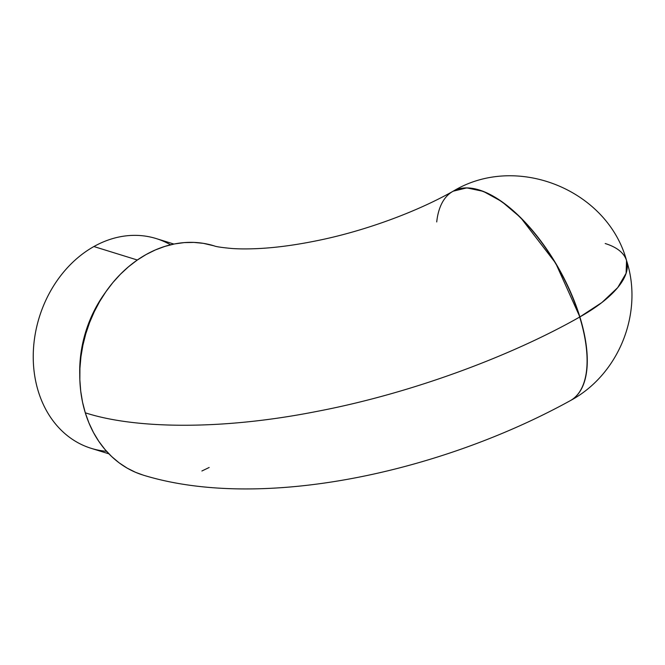 <?xml version="1.0" encoding="UTF-8"?>
<svg xmlns="http://www.w3.org/2000/svg" width="665" height="665" viewBox="0 0 665 665"><rect width="100%" height="100%" fill="white"/><g stroke="black" fill="none" stroke-linecap="round" stroke-linejoin="round"><path stroke-width="1" d="M214.18 245.875A119.991 96.583 107.2 0 0 109.85 286.341A119.991 96.583 107.2 0 0 85.286 412.799C133.241 428.46 218.802 430.779 316.415 411.502C413.771 393.007 513.289 354.844 579.681 317.039A119.991 54.306 -119.3 0 0 451.984 191.894M106.566 451.311A109.808 88.379 -72.8 0 1 33.474 364.478A109.808 88.379 -72.8 0 1 93.89 246.54A109.808 88.379 107.2 0 0 33.25 355.027A109.808 88.379 107.2 0 0 91.196 448.343L108.919 453.829M137.339 260.007L93.89 246.54L137.339 260.007M79.767 374.944A109.808 88.379 -72.8 0 1 105.27 292.633L97.93 303.88L92.942 313.323L88.694 323.19L85.236 333.389L82.593 343.83L80.789 354.403L79.858 365.01L79.783 375.55M571.343 400.039A119.991 54.306 -119.3 0 0 579.681 317.039L579.681 317.039A119.991 54.306 60.7 0 1 570.346 400.629L570.537 400.521A119.991 54.306 -119.3 0 0 579.872 316.931L601.916 302.509L617.694 287.629L626.098 273.315L626.546 260.572A119.991 46.051 162.9 0 1 579.872 316.931A119.991 54.306 60.7 0 1 570.537 400.521C619.007 374.503 643.654 312.733 626.546 260.572C607.419 189.592 516.314 152.883 453.173 191.196L466.838 187.879L483.347 191.379L501.651 201.478L520.604 217.538L555.682 263.174L579.872 316.931A119.991 54.306 -119.3 0 0 453.173 191.196A119.991 54.306 -119.3 0 0 453.081 191.246M209.159 467.487L201.894 470.995M143.175 475.109L135.66 472.358L127.14 468.11L119.118 462.823L111.67 456.547L104.862 449.349L98.769 441.294L93.441 432.458L88.935 422.932L85.286 412.799L82.543 402.167L80.723 391.136L79.85 379.806L79.925 368.294L80.947 356.698L82.917 345.143L85.802 333.739L89.584 322.591L94.231 311.81L99.675 301.494L105.893 291.744L112.801 282.658L120.348 274.321L128.461 266.815L137.048 260.206L146.042 254.57L155.344 249.949L164.87 246.399L174.538 243.939L184.238 242.609L193.881 242.409L203.382 243.348L214.197 245.875M436.722 221.944A119.991 54.306 60.7 0 1 452.981 191.304A119.991 54.306 60.7 0 1 579.681 317.039C513.289 354.844 413.771 393.007 316.415 411.502C218.802 430.779 133.241 428.46 85.286 412.799A119.991 96.583 107.2 0 0 141.969 474.727M605.192 243.523L605.192 243.523A119.991 46.051 162.9 0 1 626.546 260.572M173.922 244.063L156.2 238.569A109.808 88.379 107.2 0 0 93.89 246.54A109.808 88.379 -72.8 0 1 170.556 244.811M214.138 245.859C215.801 246.665 221.753 247.546 231.994 248.502C238.652 248.976 246.474 249.034 255.468 248.693C274.429 247.954 295.726 245.119 319.35 240.206C366.34 230.464 417.179 211.578 452.981 191.304L453.173 191.196M143.1 475.093C261.121 511.468 439.864 472.566 570.346 400.629"/></g></svg>
